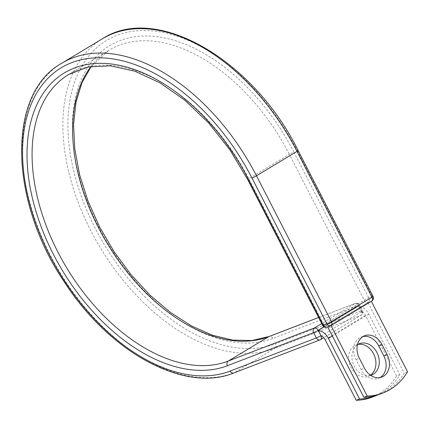 <?xml version="1.0" encoding="UTF-8"?>
<svg xmlns="http://www.w3.org/2000/svg" width="429" height="429" viewBox="0 0 429 429"><rect width="100%" height="100%" fill="white"/><g stroke="black" fill="none" stroke-linecap="round" stroke-linejoin="round"><path stroke-width="0.32" stroke-dasharray="2.15 1.61" d="M370.409 375.177A16.795 13.154 -111 0 1 369.916 375.493A16.795 13.154 -111 0 1 368.286 376.292A16.795 13.154 -111 0 1 350.429 366.393A16.795 13.154 -111 0 1 354.617 345.726A16.795 13.154 -111 0 1 356.242 344.927A16.795 13.154 -111 0 1 357.968 344.433M370.64 375.332A16.795 13.154 -111 0 1 353.652 364.859A16.795 13.154 -111 0 1 357.437 344.771M377.472 395.045A74.721 58.505 69 0 0 399.914 374.715L368.768 314.119A11.192 6.896 -121 0 0 358.73 306.392L361.288 311.368L358.639 305.957L323.975 326.823M399.914 374.715L396.578 375.997A74.721 58.505 -111 0 1 372.007 397.206M396.578 375.997L365.438 315.401A5.454 3.357 -121 0 0 361.465 311.749A3.588 2.209 -121 0 0 361.288 311.368M318.393 330.673A11.192 6.896 -121 0 0 316.838 330.979L357.175 306.697A11.192 6.896 59 0 1 358.73 306.392L358.606 306.15L324.12 326.903M321.128 336.03L361.465 311.749M316.838 330.979L318.27 330.432M357.175 306.697L358.606 306.15M367.98 302.552L327.643 326.828L330.974 325.552L371.31 301.271L367.98 302.552L404.22 373.064A74.721 58.505 -111 0 1 379.644 394.272M363.041 336.524A16.795 13.154 69 0 0 361.32 337.017A16.795 13.154 69 0 0 356.006 359.518L361.127 369.482A16.795 13.154 69 0 0 378.48 378.335A16.795 13.154 69 0 0 380.094 377.552M407.55 371.782L404.22 373.064M368.768 314.119L332.368 336.03M365.438 315.401L325.102 339.677M233.88 372.946A3.588 2.81 69 0 0 234.223 372.774L320.399 339.688L360.939 315.283L274.764 348.369A3.588 2.81 69 0 0 275.552 343.736L361.727 310.65A3.588 2.81 -111 0 1 360.939 315.283A3.588 2.209 59 0 0 361.154 315.176A3.588 3.588 0 0 0 362.494 310.467A3.588 0.306 152.8 0 1 361.39 311.304A3.588 2.209 59 0 1 361.154 315.176L323.718 337.714M61.755 63.235A177.595 109.427 -121 0 0 54.756 263.481A177.595 109.427 -121 0 0 234.223 372.774L274.764 348.369A177.595 109.427 -121 0 1 95.297 239.076A177.595 109.427 -121 0 1 102.295 38.835M318.591 317.524L354.922 303.576A3.588 2.81 -111 0 1 355.271 303.405A3.588 2.81 -111 0 1 358.976 305.298L361.727 310.65A3.588 0.306 152.8 0 1 362.494 310.467L359.749 305.116A3.588 0.306 152.8 0 1 358.639 305.957A3.588 2.209 59 0 0 354.922 303.576L321.702 323.573M91.045 66.431A164.387 101.287 -121 0 1 109.105 50.155A164.387 101.287 -121 0 1 289.344 154.338A3.588 0.306 -27.2 0 1 293.844 152.081A167.97 103.496 -121 0 0 119.804 40.685A167.97 103.496 -121 0 0 98.761 226.989A167.97 103.496 -121 0 0 272.801 338.384L358.976 305.298A3.588 0.306 152.8 0 1 359.749 305.116A3.588 3.588 0 0 0 355.271 303.405L318.575 317.498M272.801 338.384A3.588 2.81 69 0 0 269.096 336.497M298.123 150.552A3.588 0.306 -27.2 0 0 297.351 150.735A174.008 107.218 -121 0 0 117.053 35.334A174.008 107.218 -121 0 0 95.254 228.335A174.008 107.218 -121 0 0 275.552 343.736M373.053 296.359A3.588 0.306 -27.2 0 0 372.286 296.541L368.779 297.887A3.588 0.306 -27.2 0 0 364.275 300.144L289.344 154.338L248.804 178.743A164.387 101.287 -121 0 0 68.565 74.555L109.105 50.155L91.27 66.393M293.844 152.081L368.779 297.887A3.588 2.81 69 0 1 367.991 302.52L371.498 301.174L330.957 325.579L327.456 326.925L367.991 302.52A3.588 2.209 59 0 1 364.275 300.144L323.739 324.544L248.804 178.743A3.588 0.306 -27.2 0 0 247.694 179.579M327.107 327.096A3.588 2.81 69 0 0 327.456 326.925A3.588 2.209 59 0 1 323.739 324.544A3.588 0.306 -27.2 0 0 322.629 325.386M297.351 150.735L372.286 296.541A3.588 2.81 69 0 1 371.498 301.174A3.588 2.209 59 0 0 371.712 301.072M356.006 359.518L359.341 358.242M361.127 369.482L364.457 368.2M371.621 375.01L368.286 376.292M359.577 343.65L356.242 344.927M361.32 337.017L364.655 335.735M378.48 378.335L381.815 377.059"/><path stroke-width="0.64" d="M383.446 376.26A16.795 13.154 69 0 0 387.13 354.552L382.008 344.594A16.795 13.154 69 0 0 364.655 335.735A16.795 13.154 69 0 0 359.341 358.242L364.457 368.2A16.795 13.154 69 0 0 381.815 377.059A16.795 13.154 69 0 0 383.446 376.26M380.094 377.552A16.795 13.154 69 0 0 380.11 377.541A16.795 13.154 69 0 0 383.794 355.834L378.678 345.876A16.795 13.154 69 0 0 363.041 336.524M357.437 344.771A16.795 13.154 -111 0 1 357.947 344.444A16.795 13.154 -111 0 1 359.577 343.65A16.795 13.154 -111 0 1 377.434 353.55A16.795 13.154 -111 0 1 373.246 374.217A16.795 13.154 -111 0 1 371.621 375.01A16.795 13.154 -111 0 1 370.64 375.332M375.337 395.924A74.721 58.505 69 0 1 359.577 398.997L328.432 338.401A11.192 6.896 -121 0 0 318.393 330.673L320.951 335.65A3.588 2.209 59 0 1 321.128 336.03A5.454 3.357 -121 0 1 325.102 339.677L356.242 400.278A74.721 58.505 -111 0 0 372.007 397.206L375.337 395.924A74.721 58.505 69 0 0 377.472 395.045M357.968 344.433A16.795 13.154 -111 0 1 374.399 355.534A16.795 13.154 -111 0 1 370.409 375.177M359.577 398.997L356.242 400.278M324.12 326.903L318.27 330.432L318.393 330.673M371.326 301.303L407.55 371.782A74.721 58.505 -111 0 1 382.974 392.991A74.721 58.505 -111 0 1 367.213 396.064L363.878 397.345A74.721 58.505 -111 0 0 379.644 394.272L382.974 392.991M327.665 326.882L363.878 397.345M330.99 325.579L367.213 396.064M383.794 355.834L387.13 354.552M332.368 336.03L328.432 338.401M323.975 326.823L318.098 330.357L320.951 335.65M91.27 66.393L81.982 82.641L75.997 102.252L73.557 124.646L74.785 149.11L79.66 174.882L88.042 201.147L99.684 227.097L114.221 251.936L131.22 274.892L150.15 295.275L170.426 312.446L191.404 325.89L212.419 335.199L232.791 340.111L251.871 340.524L269.096 336.497A3.588 2.81 69 0 0 268.747 336.663L228.212 361.068A3.588 2.81 69 0 0 227.424 365.701A167.97 103.496 -121 0 1 53.384 254.306A167.97 103.496 -121 0 1 74.426 68.002A167.97 103.496 -121 0 1 248.466 179.397A3.588 0.306 -27.2 0 1 247.694 179.579L322.629 325.386A3.588 0.306 -27.2 0 0 323.402 325.203L326.903 323.857A3.588 0.306 -27.2 0 0 331.408 321.6L256.472 175.793L297.013 151.394A177.595 109.427 -121 0 0 102.295 38.835L61.755 63.235A177.595 109.427 -121 0 1 256.472 175.793A3.588 0.306 -27.2 0 1 251.973 178.051A174.008 107.218 -121 0 0 71.675 62.65A174.008 107.218 -121 0 0 49.877 255.652A174.008 107.218 -121 0 0 230.175 371.053L316.345 337.966A3.588 0.306 152.8 0 0 320.849 335.709A3.588 2.209 59 0 1 320.619 339.58A3.588 2.209 59 0 1 320.399 339.688A3.588 2.81 -111 0 1 320.05 339.854A3.588 2.81 -111 0 1 316.345 337.966L313.599 332.614A3.588 2.81 -111 0 1 314.382 327.981L321.702 323.573M230.175 371.053A3.588 2.81 69 0 0 233.88 372.946L320.05 339.854A3.588 3.588 0 0 0 320.619 339.58L323.718 337.714M91.045 66.431A164.387 101.287 -121 0 0 112.763 252.209A164.387 101.287 -121 0 0 268.747 336.663L318.591 317.524M247.694 179.579L229.906 149.86L208.698 123.064L185.022 100.381L159.947 82.808L134.631 71.128L110.253 65.814L87.929 67.01L68.565 74.555A164.387 101.287 -121 0 0 62.092 259.904A164.387 101.287 -121 0 0 228.212 361.068L314.382 327.981A3.588 2.209 59 0 1 318.098 330.357A3.588 0.306 152.8 0 1 313.599 332.614L227.424 365.701M251.973 178.051L326.903 323.857A3.588 2.81 69 0 0 330.609 325.75A3.588 3.588 0 0 0 331.177 325.472A3.588 2.209 59 0 0 331.408 321.6L371.948 297.2L297.013 151.394A3.588 0.306 -27.2 0 0 298.123 150.552C253.614 60.06 156.446 3.18 102.295 38.835M248.466 179.397L323.402 325.203A3.588 2.81 69 0 0 327.107 327.096L330.609 325.75A3.588 2.81 69 0 0 330.957 325.579A3.588 2.209 59 0 0 331.177 325.472L371.712 301.072A3.588 3.588 0 0 0 373.053 296.359A3.588 0.306 -27.2 0 1 371.948 297.2A3.588 2.209 59 0 1 371.712 301.072M378.678 345.876L382.008 344.594M269.096 336.497L318.575 317.498M61.755 63.235C6.322 93.769 9.207 201.887 65.149 283.188C110.215 352.713 184.749 393.254 233.88 372.946M298.123 150.552L373.053 296.359M322.629 325.386A3.588 3.588 0 0 0 327.107 327.096"/></g></svg>
